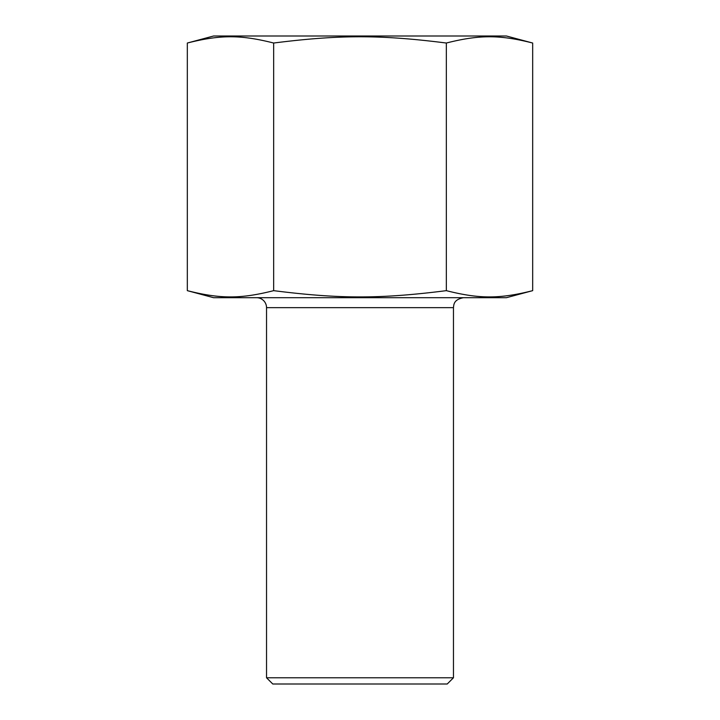<?xml version="1.0" encoding="UTF-8"?>
<svg xmlns="http://www.w3.org/2000/svg" width="720" height="720" viewBox="0 0 720 720"><rect width="100%" height="100%" fill="white"/><g stroke="black" fill="none" stroke-linecap="round" stroke-linejoin="round"><path stroke-width="1.08" d="M266.535 677.772L272.772 684L447.228 684L453.465 677.772L266.535 677.772L266.535 307.665A9.972 9.972 0 0 0 256.572 297.693M273.663 43.029C240.651 34.686 220.338 34.686 187.326 43.029L187.326 290.655C220.338 299.007 240.651 299.007 273.663 290.655L273.663 43.029C339.687 34.686 380.313 34.686 446.337 43.029L446.337 290.655C380.313 299.007 339.687 299.007 273.663 290.655M446.337 43.029C479.349 34.686 499.662 34.686 532.674 43.029L532.674 290.655C499.662 299.007 479.349 299.007 446.337 290.655M532.674 43.029L506.421 36L213.579 36L187.326 43.029M532.674 290.655L506.421 297.693L213.579 297.693L187.326 290.655M453.465 677.772L453.465 307.665L266.535 307.665M453.465 307.665C453.852 304.704 453.519 299.664 463.428 297.693"/></g></svg>
